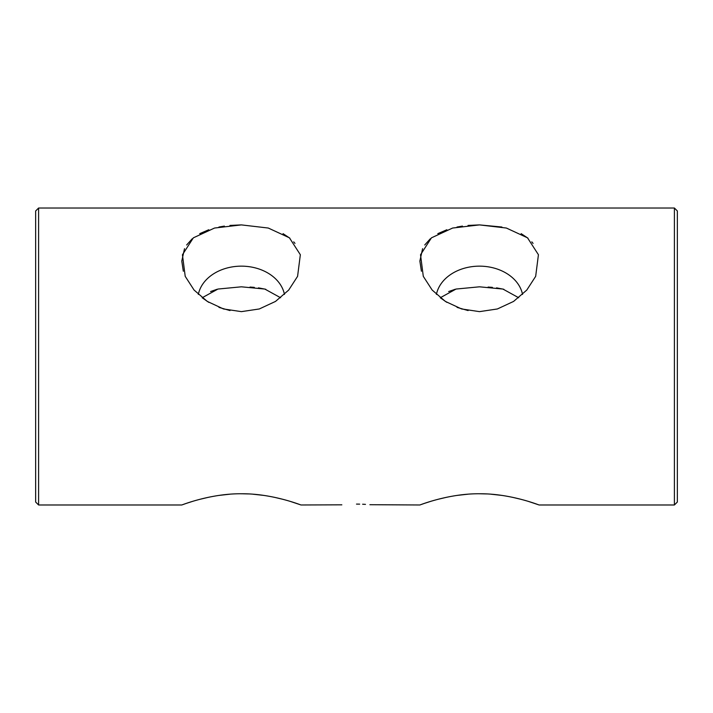 <?xml version="1.0" encoding="UTF-8"?>
<svg xmlns="http://www.w3.org/2000/svg" width="713" height="713" viewBox="0 0 713 713"><rect width="100%" height="100%" fill="white"/><g stroke="black" fill="none" stroke-linecap="round" stroke-linejoin="round"><path stroke-width="1.07" d="M356.5 504.1C377.32 505.062 377.32 505.062 356.5 504.1C335.671 505.062 335.671 505.062 356.5 504.1L359.655 504.136M424.493 503.36L419.868 504.982L369.895 504.706M365.475 504.376L362.623 504.225M284.46 294.433A43.573 33.377 0 0 0 241.395 266.154A43.573 33.377 0 0 0 198.33 294.433M280.61 297.749L264.808 289.05L241.395 286.813L217.964 289.05L202.171 297.749L208.793 302.365M241.395 224.898L268.293 228.044L289.433 237.83L300.342 254.728L297.579 276.341L288.694 290.075L275.512 301.421L259.282 308.97L241.395 311.634L223.49 308.961L207.251 301.394L194.07 290.048L185.211 276.341L182.439 254.764L193.357 237.83L214.542 228.035L241.395 224.898M250.031 287.054L254.327 287.375M258.445 287.856L265.744 289.282M294.986 243.4L293.703 241.859M289.915 238.222L283.061 233.65M241.395 493.77C272.455 493.449 301.385 505.232 301.011 504.982C301.358 505.214 272.339 493.423 241.395 493.77C210.362 493.441 181.432 505.214 181.779 504.982C181.352 505.241 210.406 493.432 241.395 493.77M341.839 504.831L301.011 504.982L290.405 501.435M282.972 499.332L274.068 497.228M263.819 495.41L253.088 494.216M248.534 493.931L241.841 493.77M522.549 294.433A43.573 33.377 0 0 0 479.484 266.154A43.573 33.377 0 0 0 436.418 294.433M518.699 297.749L502.897 289.05L479.484 286.813L456.053 289.05L440.26 297.749L446.873 302.365M501.881 227.019L479.484 224.898L506.382 228.044L527.513 237.83L538.431 254.728L535.668 276.341L526.782 290.075L513.592 301.421L497.371 308.97L479.484 311.634L461.578 308.961L445.331 301.394L432.158 290.048L423.29 276.341L420.527 254.764L431.445 237.83L452.63 228.035L479.484 224.898L468.022 225.433M488.12 287.054L492.416 287.375M496.533 287.856L503.824 289.282M533.074 243.4L531.791 241.859M528.003 238.222L521.15 233.65M479.484 493.77C510.544 493.449 539.474 505.232 539.099 504.982C539.447 505.214 510.428 493.423 479.484 493.77C448.45 493.441 419.52 505.214 419.868 504.982C419.44 505.241 448.495 493.432 479.484 493.77M674.4 504.982L674.4 208.018L677.35 210.968L677.35 502.032L674.4 504.982L539.099 504.982L528.493 501.435M521.06 499.332L512.157 497.228M501.907 495.41L491.177 494.216M486.623 493.931L479.929 493.77M38.6 504.982L38.6 208.018L35.65 210.968L35.65 502.032L38.6 504.982L181.779 504.982L186.405 503.36M448.646 291.555L455.233 289.255M210.558 291.555L217.144 289.255M467.755 494.216L456.935 495.428M446.882 497.211L437.871 499.341M430.367 501.471L424.636 503.316M229.666 494.216L218.846 495.428M208.793 497.211L199.783 499.341M192.278 501.471L186.548 503.316M462.47 226.092L457.006 227.037M446.864 229.746L437.809 233.65M430.358 238.73L424.734 244.978M422.604 248.685L419.868 261.056L421.419 271.243M457.051 307.392L468.085 310.565M241.351 224.898L229.934 225.433M224.381 226.092L218.918 227.037M208.775 229.746L199.72 233.65M192.269 238.73L186.646 244.978M184.515 248.685L181.779 261.056L183.33 271.243M218.962 307.392L229.996 310.565M38.6 208.018L674.4 208.018"/></g></svg>
